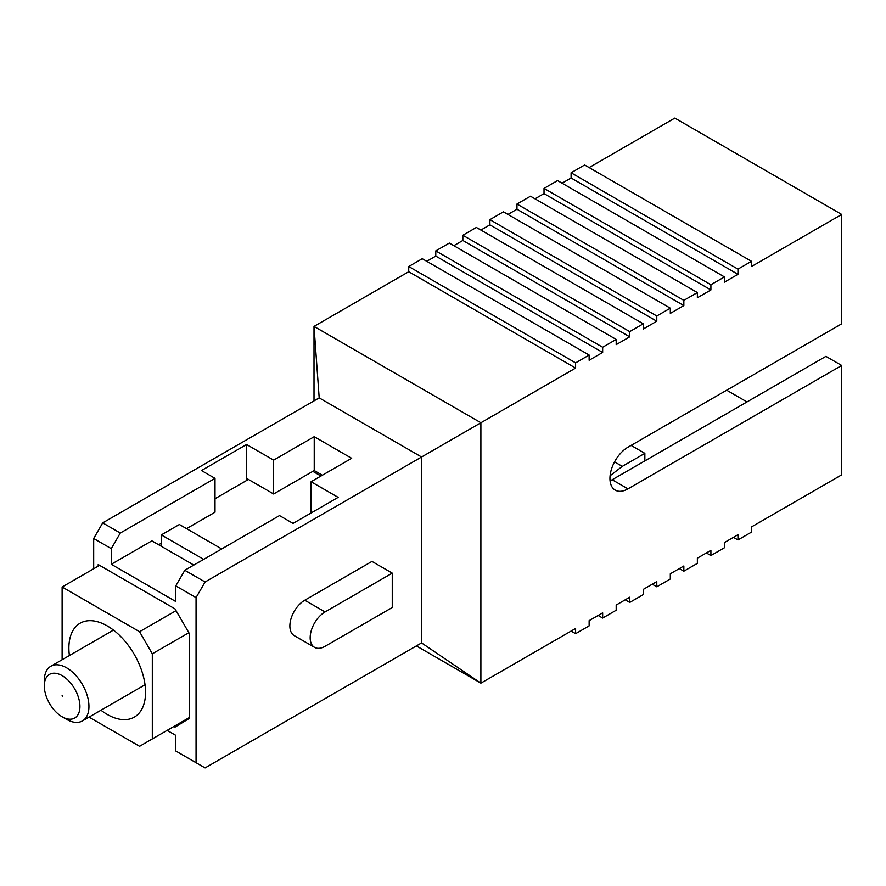 <?xml version="1.0" encoding="UTF-8"?>
<svg xmlns="http://www.w3.org/2000/svg" width="886" height="886" viewBox="0 0 886 886"><rect width="100%" height="100%" fill="white"/><g stroke="black" fill="none" stroke-linecap="round" stroke-linejoin="round"><path stroke-width="1.33" d="M610.066 480.832A25.517 14.73 120 0 0 612.193 479.747L825.918 356.36L841.7 365.475L841.7 474.841L751.494 526.915L751.494 532.121L737.96 539.939L737.96 534.723L724.438 542.542L724.438 547.747L710.904 555.555L710.904 550.35L697.371 558.158L697.371 563.374L683.848 571.182L683.848 565.977L670.314 573.785L670.314 578.99L656.781 586.809L656.781 581.604L643.247 589.412L643.247 594.617L629.725 602.436L629.725 597.219L616.191 605.038L616.191 610.244L602.657 618.051L602.657 612.846L589.135 620.654L589.135 625.87L575.601 633.678L575.601 628.473L480.888 683.15L480.888 422.755L314.009 326.413L314.009 400.893M416.387 645.916L480.888 683.15L421.57 642.915L421.57 456.999L319.193 397.892L314.009 326.413L408.723 271.725L575.601 368.078L205.087 581.991L196.061 597.607L175.771 585.901L184.797 570.274L279.511 515.586L293.033 523.404L338.142 497.367L311.075 481.74L351.664 458.306L314.231 436.687L273.641 460.122L246.585 444.506L201.476 470.544L215.01 478.351L120.297 533.04L111.282 548.655L93.683 538.5L93.683 568.768M435.779 250.893L602.657 347.246L616.191 339.427L449.313 243.085L435.779 250.893L435.779 256.098L602.657 352.451L589.135 360.259L589.135 355.053L422.257 258.712L408.723 266.52L408.723 271.725M435.779 256.098L426.764 261.315M462.846 235.266L629.725 331.619L643.247 323.8L476.369 227.458L462.846 235.266L462.846 240.483L629.725 336.824L616.191 344.632L616.191 339.427M462.846 240.483L453.82 245.688M489.903 219.65L656.781 315.992L670.314 308.184L503.436 211.832L489.903 219.65L489.903 224.856L656.781 321.197L643.247 329.016L643.247 323.8M489.903 224.856L480.888 230.061M516.97 204.024L683.848 300.365L697.371 292.557L530.492 196.216L516.97 204.024L516.97 209.229L683.848 305.581L670.314 313.389L670.314 308.184M516.97 209.229L507.944 214.445M544.026 188.397L710.904 284.749L724.438 276.93L557.56 180.589L544.026 188.397L544.026 193.613L710.904 289.955L697.371 297.762L697.371 292.557M544.026 193.613L535.011 198.818M571.093 172.781L737.96 269.123L751.494 261.315L584.616 164.962L571.093 172.781L571.093 177.986L737.96 274.328L724.438 282.147L724.438 276.93M571.093 177.986L562.067 183.192M589.135 167.565L674.822 118.093L841.7 214.445L751.494 266.52L751.494 261.315M193.812 565.069L151.871 540.848L111.282 564.282L111.282 548.655M158.638 544.757L161.341 543.196M186.547 528.643L215.01 512.208L215.01 478.351M247.028 480.234L247.028 478.617L273.641 493.978L273.641 460.122M273.641 493.978L314.231 470.544L314.231 436.687M314.231 470.544L322.349 475.228M311.075 512.983L311.075 481.74M111.282 564.282L175.771 601.516L175.771 585.901M167.133 730.374L175.771 735.358L175.771 750.985L196.061 762.702L196.061 597.607M196.061 762.702L205.087 767.907L421.57 642.915M304.762 600.221A21.054 12.149 120 0 0 291.007 618.76A21.054 12.149 120 0 0 294.23 635.627L314.53 647.345A21.054 12.149 120 0 0 325.051 646.304L392.254 607.508L392.254 573.131L371.965 561.414L304.762 600.221L325.051 611.938A21.054 12.149 120 0 0 311.307 630.478A21.054 12.149 120 0 0 314.53 647.345M746.987 401.923L726.686 390.205L631.098 445.403L644.853 453.344L622.304 466.368L610.077 475.76M841.7 214.445L841.7 323.811L627.986 447.197A25.517 14.73 120 0 0 611.318 469.68A25.517 14.73 120 0 0 615.227 490.124A25.517 14.73 120 0 0 627.986 488.862L841.7 365.475M737.96 269.123L737.96 274.328M710.904 284.749L710.904 289.955M683.848 300.365L683.848 305.581M656.781 315.992L656.781 321.197M629.725 331.619L629.725 336.824M602.657 347.246L602.657 352.451M408.723 266.52L575.601 362.861L589.135 355.053M575.601 362.861L575.601 368.078M93.683 538.5L102.71 522.884L319.193 397.892M102.71 522.884L120.297 533.04M184.797 570.274L205.087 581.991M173.9 726.465L175.018 727.118L189.294 718.435L189.294 633.468L175.018 608.903L98.202 564.548L98.202 566.165M246.585 480.5L246.585 444.506M392.254 573.131L325.051 611.938M737.96 539.939L733.453 537.337M710.904 555.555L706.397 552.953M683.848 571.182L679.329 568.579M656.781 586.809L652.273 584.206M629.725 602.436L625.206 599.822M602.657 618.051L598.15 615.449M575.601 633.678L571.093 631.076M62.12 695.676L62.43 696.75L62.12 695.676M66.627 719.377L62.12 716.774A25.196 14.541 -120 0 0 79.928 706.485A25.196 14.541 -120 0 0 62.12 675.63A25.196 14.541 -120 0 0 44.3 685.919A25.196 14.541 -120 0 0 62.12 716.774L66.627 719.377A31.575 18.229 60 0 0 82.409 720.938L145.038 684.778M44.3 685.919L44.3 680.703A31.575 18.229 60 0 1 50.834 666.25A31.575 18.229 60 0 1 66.627 667.822A31.575 18.229 60 0 1 87.249 695.643A31.575 18.229 60 0 1 82.409 720.938M100.971 710.229A54.212 31.298 -120 0 0 107.217 714.426A54.212 31.298 -120 0 0 134.329 717.117A54.212 31.298 -120 0 0 142.635 673.67A54.212 31.298 -120 0 0 107.217 625.893A54.212 31.298 -120 0 0 80.105 623.212A54.212 31.298 -120 0 0 69.396 655.54M89.043 717.117L139.567 746.289L189.294 717.571M320.954 476.037L312.836 471.352M152.314 738.924L152.314 653.802L139.567 631.707L62.12 586.997L99.597 565.357M215.01 498.718L248.434 479.426M139.567 631.707L176.037 610.653M62.12 586.997L62.12 659.738M152.314 653.802L188.851 632.715M644.853 460.886L644.853 453.344M614.541 461.883L622.304 466.368M221.721 548.955L179.382 524.501L161.341 534.911L203.68 559.365M161.341 534.911L161.341 546.319M612.193 479.747L627.986 488.862M50.834 666.25L113.463 630.09"/></g></svg>

